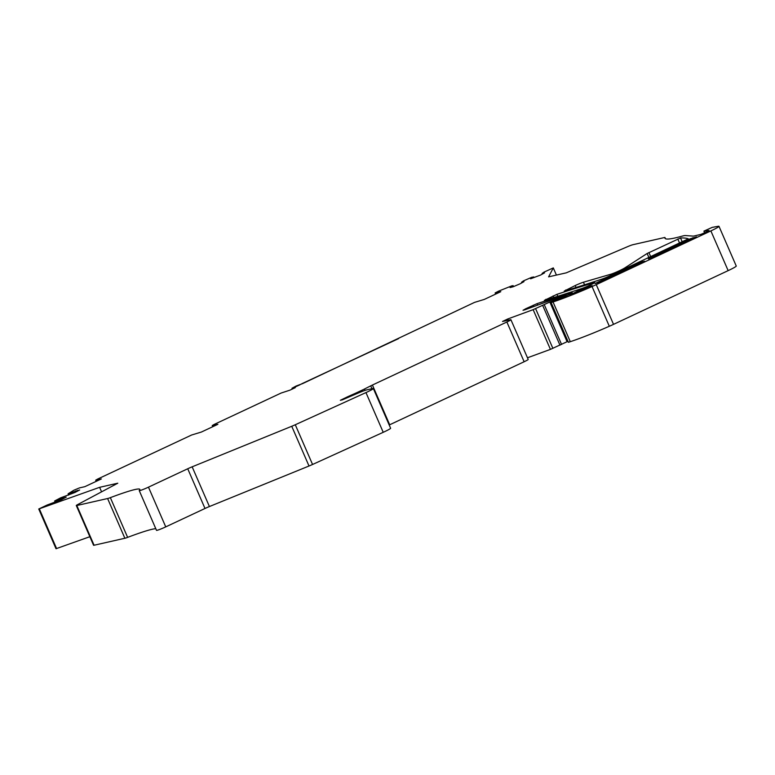 <?xml version="1.0" encoding="UTF-8"?>
<svg xmlns="http://www.w3.org/2000/svg" width="775" height="775" viewBox="0 0 775 775"><rect width="100%" height="100%" fill="white"/><g stroke="black" fill="none" stroke-linecap="round" stroke-linejoin="round"><path stroke-width="1.16" d="M513.563 286.595L513.176 285.694L511.887 285.82L498.664 291.109L495.147 292.921L500.786 291.691L484.268 299.431L474.542 302.386L302.715 383.557L296.166 386.008L291.991 388.275L295.304 387.616L290.005 390.135L281.16 393.032L214.258 424.39L212.234 425.543L217.872 424.312L201.355 432.053L191.628 435.007L97.727 479.018L95.703 480.171L101.341 478.94L84.824 486.681L79.447 487.901L73.867 490.236L68.239 493.714M383.228 432.305L365.955 392.586A10.86 0.794 -23.5 0 0 373.347 388.527L390.619 428.255A10.86 0.794 156.5 0 1 383.228 432.305L312.558 464.477A7.237 0.533 156.5 0 1 309.012 466.007L209.415 506.54A7.237 0.533 156.5 0 0 204.997 508.478L165.743 526.874A7.237 0.533 156.5 0 1 156.511 530.352L139.248 490.623A7.237 0.533 -23.5 0 0 148.471 487.155L187.724 468.759L204.997 508.478M101.573 491.834L99.617 487.32L117.781 483.203L77.907 504.448A7.237 0.533 -23.5 0 0 77.074 504.903A7.237 0.533 -23.5 0 0 76.299 505.533A7.237 0.533 -23.5 0 0 76.812 505.513L94.085 545.242L124.872 538.257A7.237 0.533 156.5 0 0 127.623 537.366A68.772 5.028 156.5 0 1 155.804 528.715M94.085 545.242A7.237 0.533 156.5 0 1 93.572 545.261L76.299 505.533M89.852 536.707L56.023 548.729L38.75 509.001L99.617 487.32M596.256 284.628L710.878 230.902A14.473 1.056 -23.5 0 0 718.977 226.3L736.25 266.028A14.473 1.056 156.5 0 1 728.151 270.63L613.529 324.357A14.473 1.056 156.5 0 1 609.315 326.265A50.675 3.701 156.5 0 1 570.303 341.688A72.385 5.289 156.5 0 1 568.395 342.308L551.122 302.579A72.385 5.289 -23.5 0 0 553.03 301.959A50.675 3.701 -23.5 0 0 592.042 286.547A14.473 1.056 -23.5 0 0 596.256 284.628L613.529 324.357M550.783 302.647L568.211 295.081A7.237 0.533 -23.5 0 0 572.26 292.785A7.237 0.533 -23.5 0 0 571.233 292.94A478.32 34.953 -23.5 0 0 537.065 303.645L525.857 308.683L523.028 310.291L524.869 309.806L557.39 297.881A10.86 0.794 -23.5 0 1 559.967 297.019L566.322 295.469L549.824 301.998L567.087 341.717L567.649 341.446M567.087 341.717L550.424 349.38L527.475 357.788M373.347 388.527A10.86 0.794 -23.5 0 0 373.279 388.478A10.86 0.794 -23.5 0 0 372.562 388.556L366.759 389.873A10.86 0.794 -23.5 0 0 357.507 393.342L342.376 399.842L340.361 400.278L347.433 396.858A7.237 0.533 -23.5 0 1 349.099 396.103L354.611 393.652A10.472 0.765 -23.5 0 0 357.023 392.547L362.032 390.203A10.472 0.765 -23.5 0 0 364.473 389.021L370.731 385.863A7.237 0.533 -23.5 0 1 372.417 385.039L506.869 322.012A7.237 0.533 -23.5 0 0 510.919 319.717L528.192 359.445A7.237 0.533 156.5 0 1 524.142 361.741L389.689 424.768A7.237 0.533 156.5 0 0 389.195 425M665.463 238.719L664.96 237.567A144.78 10.579 -23.5 0 0 664.979 238.245A144.78 10.579 -23.5 0 0 680.276 236.656A144.78 10.579 -23.5 0 0 682.891 235.929A7.237 0.533 -23.5 0 1 683.25 235.842A36.193 2.645 -23.5 0 1 685.391 235.552L692.957 236.094A36.193 2.645 -23.5 0 0 694.071 236.007L700.92 234.379L709.106 230.814M664.96 237.567A7.237 0.533 -23.5 0 0 664.96 237.528A7.237 0.533 -23.5 0 0 664.437 237.547L632.952 244.697A7.237 0.533 -23.5 0 0 629.407 245.917A7.237 0.533 -23.5 0 0 627.227 246.818L566.254 272.848L548.603 276.849L553.311 267.908L544.04 272.093L542.103 273.459L544.544 272.848L540.708 274.999L530.623 278.787L533.646 277.062L531.844 277.256L523.493 280.87L521.546 282.236L523.987 281.625L520.151 283.776L513.195 286.75L510.066 287.564L513.176 285.694M77.49 490.604L68.181 493.811L68.713 495.051M77.393 490.391L76.628 491.059L79.641 489.984L75.088 492.406L60.586 497.86L54.802 500.882M64.044 497.763L54.734 500.979L55.277 502.21M63.947 497.55L63.182 498.228L66.204 497.143L61.651 499.575L47.149 505.019L38.75 509.001M124.872 538.257L107.599 498.528L76.812 505.513M107.599 498.528A7.237 0.533 -23.5 0 0 110.35 497.647A68.772 5.028 -23.5 0 1 139.839 489.374A68.772 5.028 -23.5 0 1 139.297 490.507A7.237 0.533 -23.5 0 0 139.248 490.623M365.955 392.586L295.285 424.748A7.237 0.533 -23.5 0 1 291.739 426.279L192.152 466.821A7.237 0.533 -23.5 0 0 187.724 468.759M510.919 319.717A7.237 0.533 -23.5 0 0 510.396 319.736L502.51 321.48L507.828 318.942L508.381 320.191M549.824 301.998L533.152 309.661L507.828 318.942M718.977 226.3A14.473 1.056 -23.5 0 0 718.27 226.271L712.206 227.385L703.913 231.124L708.96 230.495M648.258 258.443L653.151 257.339L696.58 236.859L690.312 238.729L648.433 258.85M299.751 384.817L294.858 387.113L299.954 384.807M624.824 267.908A10.86 0.794 -23.5 0 1 619.477 270.688L618.954 270.93A7.237 0.533 -23.5 0 1 610.719 274.263L583.439 282.226A7.237 0.533 -23.5 0 0 575.205 285.549L564.239 291.061A449.994 32.879 -23.5 0 0 601.942 279.107A7.237 0.533 -23.5 0 0 609.508 275.987L688.307 238.826A477.758 34.914 -23.5 0 0 680.528 237.964L647.135 253.493L624.824 267.908L625.154 268.654M593.137 283.65L594.677 282.575A478.32 34.953 -23.5 0 0 556.944 294.326L544.35 300.38A449.994 32.879 -23.5 0 0 582.044 288.426A7.237 0.533 -23.5 0 0 589.61 285.307L593.137 283.65M590.453 286.663L592.197 285.665L586.752 287.167A14.473 1.056 -23.5 0 1 580.213 289.821L577.423 291.1A14.473 1.056 -23.5 0 1 571.097 294.355L569.925 295.023L571.03 294.694A43.429 3.177 -23.5 0 0 590.453 286.663M641.08 261.998L595.045 283.505L601.158 281.713L643.366 261.921L644.587 261.233L641.08 261.998L641.438 262.822M62.639 499.042L62.252 498.16M58.726 500.621L58.387 499.846M57.776 501.105L57.379 500.214M76.086 491.883L75.698 490.992M72.162 493.452L71.833 492.687M71.213 493.946L70.825 493.045M513.321 286.353L513.098 285.839M521.769 282.739L521.546 282.236M533.985 277.528L533.723 276.917M533.868 277.576L533.646 277.062M542.326 273.972L542.103 273.459M704.058 231.163L704.795 232.868M398.553 338.627L301.669 383.819M295.285 424.748L312.558 464.477M291.739 426.279L309.012 466.007M192.152 466.821L209.415 506.54M165.743 526.874L148.471 487.155M127.623 537.366L110.35 497.647M56.594 548.584L39.322 508.855M96.429 481.236L95.964 480.161M212.96 426.618L212.495 425.533M495.874 293.996L495.409 292.911M556.421 275.077L553.311 267.918L556.421 275.077M703.952 231.144L704.717 232.907M710.878 230.902L728.151 270.63M592.042 286.547L609.315 326.265M553.03 301.959L570.303 341.688M551.122 302.579L568.395 342.308M571.233 292.94L571.446 293.434M537.065 303.645L537.695 305.098M533.229 305.224L533.791 306.532M525.857 308.683L526.148 309.332M552.875 300.739L553.156 301.378M544.302 304.749L561.575 344.478M542.713 305.495L559.986 345.224M535.612 308.653L552.885 348.372M533.152 309.661L550.424 349.38M506.869 322.012L524.142 361.741M372.417 385.039L389.689 424.768M370.731 385.863L371.961 388.692M364.473 389.021L365.054 390.377M362.032 390.203L362.506 391.298M357.023 392.547L357.391 393.39M680.528 237.964L682.232 241.887M677.805 239.02L679.588 243.127M648.917 252.563L650.709 256.67M647.135 253.493L648.888 257.523M619.477 270.688L619.7 271.211M618.954 270.93L619.177 271.453M610.719 274.263L611.136 275.222M583.439 282.226L584.553 284.783M575.205 285.549L576.038 287.467M565.74 289.986L565.982 290.538M556.944 294.326L557.797 296.282M553.108 295.905L553.805 297.513M545.842 299.315L546.084 299.867M292.679 388.885L292.407 388.256M347.433 396.858L347.743 397.565M349.099 396.103L349.428 396.839M354.611 393.652L354.95 394.446M690.738 239.717L690.312 238.729M693.267 238.535L692.908 237.702M577.811 291.991L577.423 291.1M580.649 290.828L580.213 289.821M587.159 288.087L586.752 287.167M588.913 287.331L588.545 286.488M638.9 264.023L638.464 263.035M54.647 500.989L55.19 502.248M68.084 493.83L68.636 495.089M96.216 481.343L95.703 480.171M212.747 426.715L212.234 425.543M495.661 294.093L495.147 292.921M665.483 238.729L664.96 237.528M703.913 231.124L704.698 232.917M292.33 389.05L291.991 388.275"/></g></svg>
